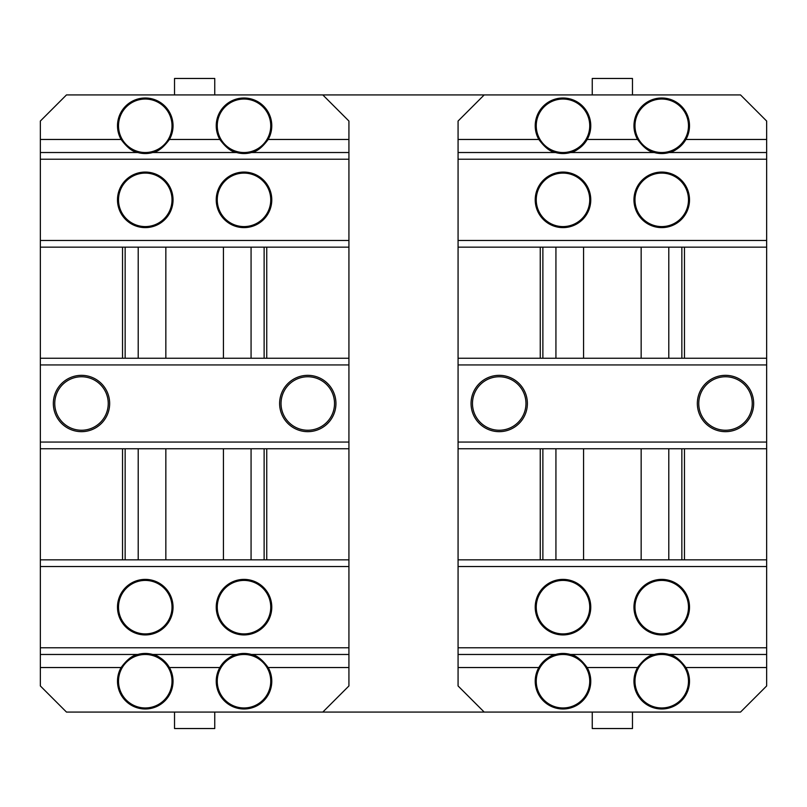 <?xml version="1.0" encoding="UTF-8"?>
<svg xmlns="http://www.w3.org/2000/svg" width="807" height="807" viewBox="0 0 807 807"><rect width="100%" height="100%" fill="white"/><g stroke="black" fill="none" stroke-linecap="round" stroke-linejoin="round"><path stroke-width="1.21" d="M137.422 654.578A27.771 27.771 0 0 1 152.755 654.477C157.96 655.193 163.518 659.541 169.43 667.54A27.771 27.771 0 0 1 145.26 708.99A27.771 27.771 0 0 1 121.1 667.54C126.992 659.561 132.55 655.213 137.775 654.477L40.35 654.477L40.35 685.95L66.477 712.077L740.523 712.077L766.65 685.95L766.65 442.065L458.073 442.065L458.073 364.935L766.65 364.935L766.65 442.065M766.65 139.46L685.9 139.46A27.771 27.771 0 0 1 654.245 152.523C649.04 151.807 643.482 147.459 637.57 139.46A27.771 27.771 0 0 1 661.74 98.01A27.771 27.771 0 0 1 685.9 139.46C680.008 147.439 674.45 151.787 669.225 152.523L766.65 152.523L766.65 121.05L740.523 94.923L66.477 94.923L40.35 121.05L40.35 358.247L348.927 358.247L348.927 247.154L40.35 247.154M214.753 94.923L214.753 78.471L174.524 78.471L174.524 94.923M174.524 712.077L174.524 728.529L214.753 728.529L214.753 712.077M223.438 559.846L223.438 448.753M223.438 358.247L223.438 247.154M165.839 559.846L165.839 448.753M165.839 358.247L165.839 247.154M40.35 654.477L40.35 559.846L348.927 559.846L348.927 442.065L40.35 442.065L40.35 364.935L348.927 364.935L348.927 442.065M266.744 559.846L266.744 448.753M266.744 358.247L266.744 247.154M264.131 559.846L264.131 448.753M264.131 358.247L264.131 247.154M125.146 559.846L125.146 448.753M125.146 358.247L125.146 247.154M122.533 559.846L122.533 448.753M122.533 358.247L122.533 247.154M40.35 559.846L40.35 448.753L348.927 448.753M270.748 199.843A26.742 26.742 0 0 0 244.007 173.101A26.742 26.742 0 0 0 217.265 199.843A26.742 26.742 0 0 0 244.007 226.585A26.742 26.742 0 0 0 270.748 199.843M172.012 199.843A26.742 26.742 0 0 0 145.26 173.101A26.742 26.742 0 0 0 118.518 199.843A26.742 26.742 0 0 0 145.26 226.585A26.742 26.742 0 0 0 172.012 199.843M172.012 125.781A26.742 26.742 0 0 0 145.26 99.039A26.742 26.742 0 0 0 118.518 125.781A26.742 26.742 0 0 0 145.26 152.523A26.742 26.742 0 0 0 172.012 125.781M270.748 125.781A26.742 26.742 0 0 0 244.007 99.039A26.742 26.742 0 0 0 217.265 125.781A26.742 26.742 0 0 0 244.007 152.523A26.742 26.742 0 0 0 270.748 125.781M173.041 125.781A27.771 27.771 0 0 1 169.43 139.46C163.539 147.439 157.98 151.787 152.755 152.523A27.771 27.771 0 0 1 137.775 152.523C132.57 151.807 127.012 147.459 121.1 139.46A27.771 27.771 0 0 1 145.26 98.01A27.771 27.771 0 0 1 173.041 125.781M136.575 152.16A27.771 27.771 0 0 0 137.775 152.523L40.35 152.523M235.321 152.16A27.771 27.771 0 0 0 236.522 152.523C231.316 151.807 225.758 147.459 219.837 139.46A27.771 27.771 0 0 1 244.007 98.01A27.771 27.771 0 0 1 268.176 139.46C262.285 147.439 256.727 151.787 251.502 152.523A27.771 27.771 0 0 1 236.522 152.523L152.755 152.523A27.771 27.771 0 0 0 153.108 152.422M322.8 94.923L348.927 121.05L348.927 152.523L251.502 152.523A27.771 27.771 0 0 0 251.855 152.422M216.236 199.843A27.771 27.771 0 0 0 244.007 227.614A27.771 27.771 0 0 0 271.777 199.843A27.771 27.771 0 0 0 244.007 172.073A27.771 27.771 0 0 0 216.236 199.843M117.489 199.843A27.771 27.771 0 0 0 145.26 227.614A27.771 27.771 0 0 0 173.041 199.843A27.771 27.771 0 0 0 145.26 172.073A27.771 27.771 0 0 0 117.489 199.843M348.927 152.523L348.927 159.221L40.35 159.221M348.927 159.221L348.927 240.466L40.35 240.466M348.927 240.466L348.927 247.154M307.78 430.242A26.742 26.742 0 0 0 334.522 403.5A26.742 26.742 0 0 0 307.78 376.758A26.742 26.742 0 0 0 281.038 403.5A26.742 26.742 0 0 0 307.78 430.242M81.497 430.242A26.742 26.742 0 0 0 108.239 403.5A26.742 26.742 0 0 0 81.497 376.758A26.742 26.742 0 0 0 54.755 403.5A26.742 26.742 0 0 0 81.497 430.242M81.497 375.336A28.164 28.164 0 0 0 53.333 403.5A28.164 28.164 0 0 0 81.497 431.664A28.164 28.164 0 0 0 109.661 403.5A28.164 28.164 0 0 0 81.497 375.336M307.78 375.336A28.164 28.164 0 0 0 279.615 403.5A28.164 28.164 0 0 0 307.78 431.664A28.164 28.164 0 0 0 335.944 403.5A28.164 28.164 0 0 0 307.78 375.336M348.927 364.935L348.927 358.247M40.35 364.935L40.35 358.247M40.35 448.753L40.35 442.065M118.518 607.157A26.742 26.742 0 0 0 145.26 633.899A26.742 26.742 0 0 0 172.012 607.157A26.742 26.742 0 0 0 145.26 580.415A26.742 26.742 0 0 0 118.518 607.157M217.265 607.157A26.742 26.742 0 0 0 244.007 633.899A26.742 26.742 0 0 0 270.748 607.157A26.742 26.742 0 0 0 244.007 580.415A26.742 26.742 0 0 0 217.265 607.157M217.265 681.219A26.742 26.742 0 0 0 244.007 707.961A26.742 26.742 0 0 0 270.748 681.219A26.742 26.742 0 0 0 244.007 654.477A26.742 26.742 0 0 0 217.265 681.219M118.518 681.219A26.742 26.742 0 0 0 145.26 707.961A26.742 26.742 0 0 0 172.012 681.219A26.742 26.742 0 0 0 145.26 654.477A26.742 26.742 0 0 0 118.518 681.219M216.236 681.219A27.771 27.771 0 0 1 219.837 667.54C225.728 659.561 231.296 655.213 236.522 654.477A27.771 27.771 0 0 1 251.502 654.477C256.697 655.193 262.255 659.541 268.176 667.54A27.771 27.771 0 0 1 244.007 708.99A27.771 27.771 0 0 1 216.236 681.219M251.855 654.578A27.771 27.771 0 0 0 251.502 654.477L348.927 654.477L348.927 559.846M236.522 654.477A27.771 27.771 0 0 0 219.837 667.54L169.43 667.54A27.771 27.771 0 0 0 152.755 654.477L236.522 654.477M173.041 607.157A27.771 27.771 0 0 0 145.26 579.386A27.771 27.771 0 0 0 117.489 607.157A27.771 27.771 0 0 0 145.26 634.927A27.771 27.771 0 0 0 173.041 607.157M271.777 607.157A27.771 27.771 0 0 0 244.007 579.386A27.771 27.771 0 0 0 216.236 607.157A27.771 27.771 0 0 0 244.007 634.927A27.771 27.771 0 0 0 271.777 607.157M322.8 712.077L348.927 685.95L348.927 654.477M40.35 647.779L348.927 647.779M40.35 566.534L348.927 566.534M632.476 94.923L632.476 78.471L592.247 78.471L592.247 94.923M592.247 712.077L592.247 728.529L632.476 728.529L632.476 712.077M641.162 559.846L641.162 448.753M641.162 358.247L641.162 247.154M583.562 559.846L583.562 448.753M583.562 358.247L583.562 247.154M766.65 358.247L766.65 247.154L458.073 247.154L458.073 358.247L766.65 358.247L766.65 364.935M684.467 559.846L684.467 448.753M684.467 358.247L684.467 247.154M681.854 559.846L681.854 448.753M681.854 358.247L681.854 247.154M542.869 559.846L542.869 448.753M542.869 358.247L542.869 247.154M540.256 559.846L540.256 448.753M540.256 358.247L540.256 247.154M484.2 712.077L458.073 685.95L458.073 448.753L766.65 448.753M688.482 199.843A26.742 26.742 0 0 0 661.74 173.101A26.742 26.742 0 0 0 634.988 199.843A26.742 26.742 0 0 0 661.74 226.585A26.742 26.742 0 0 0 688.482 199.843M589.735 199.843A26.742 26.742 0 0 0 562.993 173.101A26.742 26.742 0 0 0 536.252 199.843A26.742 26.742 0 0 0 562.993 226.585A26.742 26.742 0 0 0 589.735 199.843M589.735 125.781A26.742 26.742 0 0 0 562.993 99.039A26.742 26.742 0 0 0 536.252 125.781A26.742 26.742 0 0 0 562.993 152.523A26.742 26.742 0 0 0 589.735 125.781M688.482 125.781A26.742 26.742 0 0 0 661.74 99.039A26.742 26.742 0 0 0 634.988 125.781A26.742 26.742 0 0 0 661.74 152.523A26.742 26.742 0 0 0 688.482 125.781M590.764 125.781A27.771 27.771 0 0 1 587.163 139.46C581.272 147.439 575.704 151.787 570.478 152.523A27.771 27.771 0 0 1 555.498 152.523C550.303 151.807 544.745 147.459 538.824 139.46A27.771 27.771 0 0 1 562.993 98.01A27.771 27.771 0 0 1 590.764 125.781M555.145 152.422A27.771 27.771 0 0 0 555.498 152.523L458.073 152.523L458.073 247.154M653.045 152.16A27.771 27.771 0 0 0 654.245 152.523L570.478 152.523A27.771 27.771 0 0 0 587.163 139.46L637.57 139.46M633.959 199.843A27.771 27.771 0 0 0 661.74 227.614A27.771 27.771 0 0 0 689.511 199.843A27.771 27.771 0 0 0 661.74 172.073A27.771 27.771 0 0 0 633.959 199.843M535.223 199.843A27.771 27.771 0 0 0 562.993 227.614A27.771 27.771 0 0 0 590.764 199.843A27.771 27.771 0 0 0 562.993 172.073A27.771 27.771 0 0 0 535.223 199.843M484.2 94.923L458.073 121.05L458.073 152.523M766.65 152.523L766.65 159.221L458.073 159.221M766.65 159.221L766.65 240.466L458.073 240.466M766.65 240.466L766.65 247.154M725.503 430.242A26.742 26.742 0 0 0 752.245 403.5A26.742 26.742 0 0 0 725.503 376.758A26.742 26.742 0 0 0 698.761 403.5A26.742 26.742 0 0 0 725.503 430.242M499.22 430.242A26.742 26.742 0 0 0 525.962 403.5A26.742 26.742 0 0 0 499.22 376.758A26.742 26.742 0 0 0 472.478 403.5A26.742 26.742 0 0 0 499.22 430.242M499.22 375.336A28.164 28.164 0 0 0 471.056 403.5A28.164 28.164 0 0 0 499.22 431.664A28.164 28.164 0 0 0 527.385 403.5A28.164 28.164 0 0 0 499.22 375.336M725.503 375.336A28.164 28.164 0 0 0 697.339 403.5A28.164 28.164 0 0 0 725.503 431.664A28.164 28.164 0 0 0 753.667 403.5A28.164 28.164 0 0 0 725.503 375.336M458.073 364.935L458.073 358.247M458.073 448.753L458.073 442.065M536.252 607.157A26.742 26.742 0 0 0 562.993 633.899A26.742 26.742 0 0 0 589.735 607.157A26.742 26.742 0 0 0 562.993 580.415A26.742 26.742 0 0 0 536.252 607.157M634.988 607.157A26.742 26.742 0 0 0 661.74 633.899A26.742 26.742 0 0 0 688.482 607.157A26.742 26.742 0 0 0 661.74 580.415A26.742 26.742 0 0 0 634.988 607.157M634.988 681.219A26.742 26.742 0 0 0 661.74 707.961A26.742 26.742 0 0 0 688.482 681.219A26.742 26.742 0 0 0 661.74 654.477A26.742 26.742 0 0 0 634.988 681.219M536.252 681.219A26.742 26.742 0 0 0 562.993 707.961A26.742 26.742 0 0 0 589.735 681.219A26.742 26.742 0 0 0 562.993 654.477A26.742 26.742 0 0 0 536.252 681.219M633.959 681.219A27.771 27.771 0 0 1 637.57 667.54C643.461 659.561 649.02 655.213 654.245 654.477A27.771 27.771 0 0 1 669.225 654.477C674.43 655.193 679.988 659.541 685.9 667.54A27.771 27.771 0 0 1 661.74 708.99A27.771 27.771 0 0 1 633.959 681.219M669.578 654.578A27.771 27.771 0 0 0 669.225 654.477L766.65 654.477M570.842 654.578A27.771 27.771 0 0 0 570.478 654.477C575.684 655.193 581.242 659.541 587.163 667.54A27.771 27.771 0 0 1 562.993 708.99A27.771 27.771 0 0 1 538.824 667.54C544.715 659.561 550.273 655.213 555.498 654.477A27.771 27.771 0 0 1 570.478 654.477L654.245 654.477A27.771 27.771 0 0 0 653.892 654.578M458.073 654.477L555.498 654.477A27.771 27.771 0 0 0 538.824 667.54L458.073 667.54M590.764 607.157A27.771 27.771 0 0 0 562.993 579.386A27.771 27.771 0 0 0 535.223 607.157A27.771 27.771 0 0 0 562.993 634.927A27.771 27.771 0 0 0 590.764 607.157M689.511 607.157A27.771 27.771 0 0 0 661.74 579.386A27.771 27.771 0 0 0 633.959 607.157A27.771 27.771 0 0 0 661.74 634.927A27.771 27.771 0 0 0 689.511 607.157M458.073 559.846L766.65 559.846M458.073 647.779L766.65 647.779M458.073 566.534L766.65 566.534M251.068 559.846L251.068 448.753M251.068 358.247L251.068 247.154M138.209 559.846L138.209 448.753M138.209 358.247L138.209 247.154M121.1 139.46L40.35 139.46M219.837 139.46L169.43 139.46M348.927 139.46L268.176 139.46M268.176 667.54L348.927 667.54M40.35 667.54L121.1 667.54M668.791 559.846L668.791 448.753M668.791 358.247L668.791 247.154M555.932 559.846L555.932 448.753M555.932 358.247L555.932 247.154M538.824 139.46L458.073 139.46M685.9 667.54L766.65 667.54M587.163 667.54L637.57 667.54"/></g></svg>
